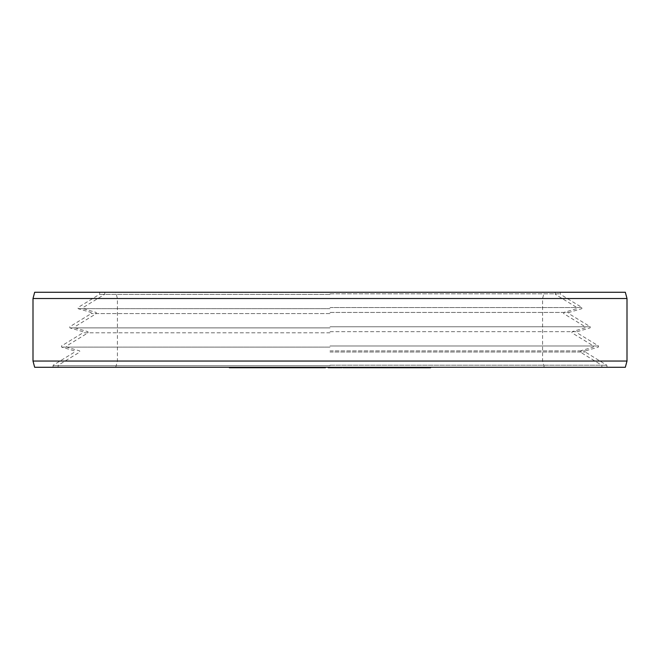 <?xml version="1.0" encoding="UTF-8"?>
<svg xmlns="http://www.w3.org/2000/svg" width="660" height="660" viewBox="0 0 660 660"><rect width="100%" height="100%" fill="white"/><g stroke="black" fill="none" stroke-linecap="round" stroke-linejoin="round"><path stroke-width="0.49" stroke-dasharray="3.3 2.47" d="M308.088 367.298L307.609 367.736L307.593 367.298L295.936 367.298L308.088 367.298L307.609 367.736L325.454 367.736M625.325 367.298L52.907 367.298L607.093 367.298L58.014 367.298L544.261 367.298L328.152 367.298L341.938 367.298L328.234 367.298L340.42 367.736L329.992 367.736M240.331 367.298L229.35 367.298L247.83 367.736M248.102 367.736L277.546 367.736L269.791 367.736L276.243 367.736L276.243 367.298L265.213 367.298L277.546 367.298L269.791 367.298L278.198 367.736L267.391 367.736L308.088 367.736M292.528 367.298L280.995 367.298L292.883 367.298L292.528 367.736M255.445 367.298L265.724 367.298L248.102 367.298L255.445 367.298L255.445 367.736M273.529 367.298L284.039 367.298L267.391 367.298L273.529 367.298L273.529 367.736L273.545 367.298M289.336 367.298L290.994 367.298L289.047 367.298L290.994 367.736L289.047 367.736L289.336 367.298M306.009 367.298L292.289 367.298L306.859 367.298L298.765 367.736L306.859 367.736L305.984 367.298L306.001 367.736M322.757 367.298L308.467 367.298L322.757 367.298L322.757 367.736M356.095 367.298L344.289 367.298L357.167 367.298L355.402 367.298L356.095 367.736L430.65 367.736M366.877 367.298L374.451 367.298L361.556 367.298L366.877 367.298L366.877 367.736M374.632 367.298L380.729 367.298L374.104 367.298L374.641 367.736M391.924 367.298L380.152 367.298L391.924 367.298L391.924 367.736M406.873 367.298L395.736 367.298L406.873 367.298L406.873 367.736M427.507 367.298L409.67 367.298L427.507 367.298L427.507 367.736M319.366 367.298L311.248 367.298L324.679 367.298L319.366 367.298L319.366 367.736M346.013 367.298L355.963 367.298L342.952 367.298L355.724 367.736L343.918 367.736L356.095 367.736M362.051 367.298L373.37 367.298L357.695 367.298L364.51 367.298L360.055 367.298L362.051 367.298L362.051 367.736M390.786 367.298L381.472 367.298L391.116 367.298L390.786 367.736M355.129 367.298L346.483 367.298L355.129 367.298L355.129 367.736M347.531 367.298L355.724 367.298L347.111 367.298L347.531 367.736M402.262 367.298L408.482 367.298L397.765 367.298L408.482 367.736L402.262 367.736M290.483 367.298L282.711 367.298L290.483 367.298L290.483 367.736L289.633 367.736L290.474 367.298M303.724 367.298L297.611 367.298L306.413 367.298L297.611 367.736L303.724 367.736M338.324 367.298L329.917 367.298L338.324 367.298L338.341 367.736L329.934 367.736L338.341 367.736L338.324 367.298M34.675 292.264L625.325 292.264M627 298.518L33 298.518M33 361.045L627 361.045M237.996 367.298L237.996 367.736M237.831 367.298L237.831 367.736L240.331 367.736M229.35 367.736L237.831 367.736M237.683 367.298L237.683 367.736L235.595 367.736L237.683 367.736M245.182 367.298L245.182 367.736L242.467 367.736L245.182 367.736M245.33 367.298L245.33 367.736M255.618 367.736L254.537 367.736L255.618 367.298M263.323 367.736L261.599 367.736L263.323 367.736L263.323 367.298M274.024 367.736L274.024 367.298M281.902 367.736L281.176 367.736L281.902 367.298M328.152 367.736L341.938 367.736M356.037 367.736L344.289 367.736L357.167 367.736L356.037 367.298M382.189 367.736L383.402 367.736L382.189 367.298L382.189 367.736M417.805 367.736L418.465 367.736L417.805 367.298M273.215 367.736L268.727 367.736L275.5 367.736L273.215 367.736L273.215 367.298M267.745 367.736L268.727 367.736L267.745 367.298L267.745 367.736M288.676 367.736L282.711 367.736L288.676 367.736L288.676 367.298M338.728 367.736L338.745 367.298L338.728 367.736M329.934 367.736L329.917 367.298L329.934 367.736M342.952 367.736L346.013 367.736M381.472 367.736L381.472 367.298M393.071 367.736L393.071 367.298L393.071 367.736M258.019 367.298L258.019 367.736M256.732 367.298L256.732 367.736M263.159 367.298L263.159 367.736M276.161 367.298L276.161 367.736L276.152 367.298M275.938 367.298L275.938 367.736M281.408 367.298L281.408 367.736M304.854 367.298L304.854 367.736M303.608 367.298L303.608 367.736M301.983 367.298L301.983 367.736M298.98 367.298L298.98 367.736M297.264 367.298L297.264 367.736M295.845 367.298L295.845 367.736M294.335 367.298L294.335 367.736M293.494 367.298L293.494 367.736M292.941 367.298L292.941 367.736M303.121 367.298L303.121 367.736M302.659 367.298L302.659 367.736L302.651 367.298M301.57 367.298L301.57 367.736M300.193 367.298L300.193 367.736M297.19 367.298L297.19 367.736M295.903 367.298L295.903 367.736M294.987 367.298L294.987 367.736M294.451 367.298L294.451 367.736M294.286 367.298L294.286 367.736M294.946 367.298L294.946 367.736M295.449 367.298L295.449 367.736M296.249 367.298L296.249 367.736M297.338 367.298L297.338 367.736M298.716 367.298L298.716 367.736M301.719 367.298L301.719 367.736M303.006 367.298L303.006 367.736L303.014 367.298M303.922 367.298L303.922 367.736M304.128 367.298L304.128 367.736M303.781 367.298L303.781 367.736M300.778 367.298L300.778 367.736M300.514 367.298L300.514 367.736M323.441 367.298L323.441 367.736L323.441 367.298M318.739 367.298L318.739 367.736M316.049 367.298L316.049 367.736M310.662 367.298L310.662 367.736M311.347 367.298L311.347 367.736M309.334 367.298L309.334 367.736M330.165 367.298L330.165 367.736M330.462 367.298L330.462 367.736M341.599 367.298L341.599 367.736M338.572 367.298L338.572 367.736M355.402 367.298L355.402 367.736L355.426 367.298M356.92 367.298L356.92 367.736M357.167 367.298L357.167 367.736M357.019 367.298L357.019 367.736M356.598 367.298L356.598 367.736M355.468 367.298L355.468 367.736M354.04 367.298L354.04 367.736M352.333 367.298L352.333 367.736M357.646 367.298L357.646 367.736M357.225 367.298L357.225 367.736M353.9 367.298L353.9 367.736L353.884 367.298M347.111 367.298L347.111 367.736M353.479 367.298L353.479 367.736M354.511 367.298L354.511 367.736L354.486 367.298M355.245 367.298L355.245 367.736M355.666 367.298L355.666 367.736M355.724 367.298L355.724 367.736M355.484 367.298L355.484 367.736M354.874 367.298L354.874 367.736L354.882 367.298M355.039 367.298L355.039 367.736L355.039 367.298M354.272 367.298L354.272 367.736L354.255 367.298M353.298 367.298L353.298 367.736M346.929 367.298L346.929 367.736M346.483 367.298L346.483 367.736M352.852 367.298L352.852 367.736M354.61 367.298L354.61 367.736M374.187 367.298L374.187 367.736M368.866 367.298L368.866 367.736M366.679 367.298L366.679 367.736M364.683 367.298L364.683 367.736M376.282 367.298L376.282 367.736M392.65 367.298L392.65 367.736L392.667 367.298M390.695 367.298L390.695 367.736M390.291 367.298L390.291 367.736M388.822 367.298L388.822 367.736M387.106 367.298L387.106 367.736L387.106 367.298M384.17 367.298L384.17 367.736M382.61 367.298L382.61 367.736L382.602 367.298M380.482 367.298L380.482 367.736M394.515 367.298L394.515 367.736M392.551 367.298L392.551 367.736M392.469 367.298L392.469 367.736M391.652 367.298L391.652 367.736M390.423 367.298L390.423 367.736M387.478 367.298L387.478 367.736M386.092 367.298L386.092 367.736M384.945 367.298L384.945 367.736M384.054 367.298L384.054 367.736M383.402 367.298L383.402 367.736L383.427 367.298M384.648 367.298L384.648 367.736M387.593 367.298L387.593 367.736M388.979 367.298L388.979 367.736M390.126 367.298L390.126 367.736M410.314 367.298L410.314 367.736M408.763 367.298L408.763 367.736M407.929 367.298L407.929 367.736M405.174 367.298L405.174 367.736L405.157 367.298M403.689 367.298L403.689 367.736M401.981 367.298L401.981 367.736M399.415 367.298L399.415 367.736L399.407 367.298M397.914 367.298L397.914 367.736M396.841 367.298L396.841 367.736M395.967 367.298L395.967 367.736M403.648 367.298L403.648 367.736M406.213 367.298L406.213 367.736M401.099 367.298L401.099 367.736M400.141 367.298L400.141 367.736M397.856 367.298L397.856 367.736M397.765 367.298L397.765 367.736M398.096 367.298L398.096 367.736M398.854 367.298L398.854 367.736M400.034 367.298L400.034 367.736M402.6 367.298L402.6 367.736M403.986 367.298L403.986 367.736M406.106 367.298L406.106 367.736M406.84 367.298L406.84 367.736M408.391 367.298L408.391 367.736M408.482 367.298L408.482 367.736M408.152 367.298L408.152 367.736M407.393 367.298L407.393 367.736M422.788 367.298L422.788 367.736M418.415 367.298L418.415 367.736M415.915 367.298L415.915 367.736M416.254 367.298L416.254 367.736M411.543 367.298L411.543 367.736M409.67 367.298L409.67 367.736M424.66 367.298L424.66 367.736M278.198 367.298L278.198 367.736M276.078 367.298L276.078 367.736M275.591 367.298L275.591 367.736M274.692 367.298L274.692 367.736M272.728 367.298L272.728 367.736M271.664 367.298L271.664 367.736M270.526 367.298L270.526 367.736M269.948 367.298L269.948 367.736M269.791 367.298L269.791 367.736M269.866 367.298L269.866 367.736L269.866 367.298M270.683 367.298L270.683 367.736M271.582 367.298L271.582 367.736M275.096 367.298L275.096 367.736L275.096 367.298M277.216 367.298L277.216 367.736M277.546 367.298L277.546 367.736M277.134 367.298L277.134 367.736M274.519 367.298L274.519 367.736M273.05 367.298L273.05 367.736L273.05 367.298M271.334 367.298L271.334 367.736M268.719 367.298L268.719 367.736M267.168 367.298L267.168 367.736M265.782 367.298L265.782 367.736M265.213 367.298L265.213 367.736L265.213 367.298M267.985 367.298L267.985 367.736M269.214 367.298L269.214 367.736M271.829 367.298L271.829 367.736L271.829 367.298M274.362 367.298L274.362 367.736M275.261 367.298L275.261 367.736M275.5 367.298L275.5 367.736M274.279 367.298L274.279 367.736M271.095 367.298L271.095 367.736M268.727 367.298L268.727 367.736L268.727 367.298M268.075 367.298L268.075 367.736M270.361 367.298L270.361 367.736M273.224 367.298L273.224 367.736M274.857 367.298L274.857 367.736M276.408 367.298L276.408 367.736M277.464 367.298L277.464 367.736M278.116 367.298L278.116 367.736M291.712 367.298L291.712 367.736M292.883 367.298L292.883 367.736M292.586 367.298L292.586 367.736M291.621 367.298L291.621 367.736L291.654 367.298M290.384 367.298L290.384 367.736M288.552 367.298L288.552 367.736M286.836 367.298L286.836 367.736M285.178 367.298L285.178 367.736L285.145 367.298M283.585 367.298L283.585 367.736M282.109 367.298L282.109 367.736M281.358 367.298L281.358 367.736M280.995 367.298L280.995 367.736M281.086 367.298L281.086 367.736M281.507 367.298L281.507 367.736M282.265 367.298L282.265 367.736M283.231 367.298L283.231 367.736M290.936 367.298L290.936 367.736M292.405 367.298L292.405 367.736M293.164 367.298L293.164 367.736M293.312 367.298L293.312 367.736M291.175 367.298L291.175 367.736L291.167 367.298M290.301 367.298L290.301 367.736M289.369 367.298L289.369 367.736M287.38 367.298L287.38 367.736M286.325 367.298L286.325 367.736M285.211 367.298L285.211 367.736M284.369 367.298L284.369 367.736M283.858 367.298L283.858 367.736M283.165 367.298L283.165 367.736M283.041 367.298L283.041 367.736M285.268 367.298L285.268 367.736L285.301 367.298M286.984 367.298L286.984 367.736M288.643 367.298L288.643 367.736M290.235 367.298L290.235 367.736M291.019 367.298L291.019 367.736M289.608 367.298L289.608 367.736L289.633 367.298M286.358 367.298L286.358 367.736M284.188 367.298L284.188 367.736M283.404 367.298L283.404 367.736M282.892 367.298L282.892 367.736M282.711 367.298L282.711 367.736M282.859 367.298L282.859 367.736M283.338 367.298L283.338 367.736M284.212 367.298L284.212 367.736M287.463 367.298L287.463 367.736M288.519 367.298L288.519 367.736M290.986 367.298L290.986 367.736M299.079 367.298L299.079 367.736M298.37 367.298L298.37 367.736M298.452 367.298L298.452 367.736L298.452 367.298M297.561 367.298L297.561 367.736M297.049 367.298L297.049 367.736M297.173 367.298L297.173 367.736M298.031 367.298L298.031 367.736M299.153 367.298L299.153 367.736M300.943 367.298L300.943 367.736M303.988 367.298L303.988 367.736M305.621 367.298L305.621 367.736M308.534 367.298L308.534 367.736M308.418 367.298L308.418 367.736M306.471 367.298L306.471 367.736M305.762 367.298L305.762 367.736M306.388 367.298L306.388 367.736L306.413 367.298M296.917 367.298L296.917 367.736M296.051 367.298L296.051 367.736M295.936 367.298L295.936 367.736M296.414 367.298L296.414 367.736M297.297 367.298L297.297 367.736M298.848 367.298L298.848 367.736L298.84 367.298M300.481 367.298L300.481 367.736M302.486 367.298L302.486 367.736M304.194 367.298L304.194 367.736M307.106 367.298L307.106 367.736M307.972 367.298L307.972 367.736M301.01 367.298L301.01 367.736M299.714 367.298L299.714 367.736M302.346 367.298L302.346 367.736M305.143 367.298L305.143 367.736M306.298 367.298L306.298 367.736M305.572 367.298L305.572 367.736M304.31 367.298L304.31 367.736M301.678 367.298L301.678 367.736M300.3 367.298L300.3 367.736M298.881 367.298L298.881 367.736M297.726 367.298L297.726 367.736M297.611 367.298L297.611 367.736M303.79 367.298L303.79 367.736M305.093 367.298L305.093 367.736M302.453 367.298L302.453 367.736M301.075 367.298L301.075 367.736M299.623 367.298L299.623 367.736M298.765 367.298L298.765 367.736M299.31 367.298L299.31 367.736M300.531 367.298L300.531 367.736M301.834 367.298L301.834 367.736M303.171 367.298L303.171 367.736M304.54 367.298L304.54 367.736M306.784 367.298L306.784 367.736M306.859 367.298L306.859 367.736M306.306 367.298L306.306 367.736M322.666 367.298L322.666 367.736M324.679 367.298L324.679 367.736M318.277 367.298L318.277 367.736M313.261 367.298L313.261 367.736M311.248 367.298L311.248 367.736M317.353 367.298L317.353 367.736M312.015 367.298L312.015 367.736M314.036 367.298L314.036 367.736M318.425 367.298L318.425 367.736M329.043 367.298L329.043 367.736M329.398 367.298L329.398 367.736M330.726 367.298L330.726 367.736M331.419 367.298L331.419 367.736M332.442 367.298L332.442 367.736M333.457 367.298L333.457 367.736M335.47 367.298L335.47 367.736M336.476 367.298L336.476 367.736M337.466 367.298L337.466 367.736M338.126 367.298L338.126 367.736M338.44 367.298L338.44 367.736M336.74 367.298L336.74 367.736M335.057 367.298L335.057 367.736M333.382 367.298L333.382 367.736M331.691 367.298L331.691 367.736M328.96 367.298L328.96 367.736M328.259 367.298L328.259 367.736M328.234 367.298L328.234 367.736M328.87 367.298L328.87 367.736M329.86 367.298L329.86 367.736M331.518 367.298L331.518 367.736M333.193 367.298L333.193 367.736M334.876 367.298L334.876 367.736M336.567 367.298L336.567 367.736M338.266 367.298L338.266 367.736M339.298 367.298L339.298 367.736M339.999 367.298L339.999 367.736M340.378 367.298L340.378 367.736M340.42 367.298L340.42 367.736M340.131 367.298L340.131 367.736M339.487 367.298L339.487 367.736M338.506 367.298L338.506 367.736M336.839 367.298L336.839 367.736M335.164 367.298L335.164 367.736M333.82 367.298L333.82 367.736M332.137 367.298L332.137 367.736M330.429 367.298L330.429 367.736M338.019 367.298L338.019 367.736M337.969 367.298L337.969 367.736M337.276 367.298L337.276 367.736M336.262 367.298L336.262 367.736M335.247 367.298L335.247 367.736M332.887 367.298L332.887 367.736M331.889 367.298L331.889 367.736M330.891 367.298L330.891 367.736M330.239 367.298L330.239 367.736M330.289 367.298L330.289 367.736M330.974 367.298L330.974 367.736M331.996 367.298L331.996 367.736M333.011 367.298L333.011 367.736M335.362 367.298L335.362 367.736M336.369 367.298L336.369 367.736M337.367 367.298L337.367 367.736M347.275 367.298L347.275 367.736M343.67 367.298L343.67 367.736M354.346 367.298L354.346 367.736M344.759 367.298L344.759 367.736M345.205 367.298L345.205 367.736M346.797 367.298L346.797 367.736M348.447 367.298L348.447 367.736M350.46 367.298L350.46 367.736M352.168 367.298L352.168 367.736M353.925 367.298L353.925 367.736M355.847 367.298L355.847 367.736M355.963 367.298L355.963 367.736M354.536 367.298L354.536 367.736M352.943 367.298L352.943 367.736M351.293 367.298L351.293 367.736M349.28 367.298L349.28 367.736M347.581 367.298L347.581 367.736M345.815 367.298L345.815 367.736M344.701 367.298L344.701 367.736M343.918 367.298L343.918 367.736M345.931 367.298L345.931 367.736M346.714 367.298L346.714 367.736M347.77 367.298L347.77 367.736M349.14 367.298L349.14 367.736M351.153 367.298L351.153 367.736M352.465 367.298L352.465 367.736M353.413 367.298L353.413 367.736M354.007 367.298L354.007 367.736M354.197 367.298L354.197 367.736M353.785 367.298L353.785 367.736M353.026 367.298L353.026 367.736M351.97 367.298L351.97 367.736M350.6 367.298L350.6 367.736M348.587 367.298L348.587 367.736M371.374 367.298L371.374 367.736M373.37 367.298L373.37 367.736M365.755 367.298L365.755 367.736M360.055 367.298L360.055 367.736M364.51 367.298L364.51 367.736M357.695 367.298L357.695 367.736M365.302 367.298L365.302 367.736M369.014 367.298L369.014 367.736M371.011 367.298L371.011 367.736M366.506 367.298L366.506 367.736M380.729 367.298L380.729 367.736M378.749 367.298L378.749 367.736M376.15 367.298L376.15 367.736M374.104 367.298L374.104 367.736M375.623 367.298L375.623 367.736M383.691 367.298L383.691 367.736M384.103 367.298L384.103 367.736M391.116 367.298L391.116 367.736M390.951 367.298L390.951 367.736M390.052 367.298L390.052 367.736M388.905 367.298L388.905 367.736M387.189 367.298L387.189 367.736M385.885 367.298L385.885 367.736M384.334 367.298L384.334 367.736M383.518 367.298L383.518 367.736M383.113 367.298L383.113 367.736M382.453 367.298L382.453 367.736M383.592 367.298L383.592 367.736M385.803 367.298L385.803 367.736M389.144 367.298L389.144 367.736M390.621 367.298L390.621 367.736M392.254 367.298L392.254 367.736M392.906 367.298L392.906 367.736M386.306 367.298L386.306 367.736M395.86 367.298L395.86 367.736M330 367.298L34.675 367.298M330 365.731L52.907 365.731L330 365.731M330 365.203L606.796 365.203L330 365.203M330 352.019L585.288 352.019L330 352.019M330 350.889L585.437 350.889L330 350.889M330 347.111L61.619 347.111L330 347.111M330 345.98L598.529 345.98L330 345.98M330 332.797L82.978 332.797L330 332.797M330 331.666L577.17 331.666L330 331.666M330 327.896L69.886 327.896L330 327.896M330 326.758L590.263 326.758L330 326.758M330 313.582L91.245 313.582L330 313.582M330 312.444L568.912 312.444L330 312.444M330 308.674L78.152 308.674L330 308.674M330 307.543L582.005 307.543L330 307.543M330 294.36L99.503 294.36L330 294.36M330 293.832L560.2 293.832L330 293.832M555.093 292.264L555.39 294.36L576.898 307.543L576.749 308.674L563.805 312.444L563.656 313.582L585.164 326.758L585.016 327.896L572.071 331.666L571.923 332.797L593.431 345.98L593.274 347.111L580.338 350.889L580.181 352.019L601.689 365.203L601.986 367.298M104.907 292.264L104.61 294.36L83.102 307.543L83.251 308.674L96.195 312.444L96.343 313.582L74.836 326.758L74.984 327.896L87.928 331.666L88.077 332.797L66.569 345.98L66.726 347.111L79.662 350.889L79.819 352.019L58.311 365.203L58.014 367.298M544.261 367.298L542.586 361.045L542.586 298.518L544.261 292.264M115.739 367.298L117.414 361.045L117.414 298.518L115.739 292.264M607.093 367.298L606.796 365.203L585.288 352.019L585.437 350.889L598.381 347.111L598.529 345.98L577.021 332.797L577.17 331.666L590.114 327.896L590.263 326.758L568.755 313.582L568.912 312.444L581.848 308.674L582.005 307.543L560.497 294.36L560.2 292.264M52.907 367.298L53.204 365.203L74.712 352.019L74.563 350.889L61.619 347.111L61.471 345.98L82.978 332.797L82.83 331.666L69.886 327.896L69.737 326.758L91.245 313.582L91.088 312.444L78.152 308.674L77.996 307.543L99.503 294.36L99.8 292.264"/><path stroke-width="0.99" d="M229.35 367.298L229.35 367.736L231.223 367.736L231.223 367.298M235.595 367.298L235.595 367.736L231.223 367.736M238.095 367.298L238.095 367.736L235.595 367.736M242.467 367.298L242.467 367.736L238.095 367.736M244.34 367.298L244.34 367.736L242.467 367.736M247.83 367.298L247.83 367.736L244.34 367.736M325.454 367.736L325.454 367.298L325.454 367.736L248.102 367.736L248.102 367.298M341.938 367.298L341.938 367.736L328.152 367.736L328.152 367.298M430.65 367.298L430.65 367.736L342.952 367.736L342.952 367.298M250.033 367.298L250.033 367.736M254.537 367.298L254.537 367.736M257.103 367.298L257.103 367.736M261.599 367.298L261.599 367.736M263.53 367.298L263.53 367.736M265.724 367.298L265.724 367.736M267.391 367.298L267.391 367.736M269.363 367.298L269.363 367.736M273.958 367.298L273.958 367.736M276.581 367.298L276.581 367.736M281.176 367.298L281.176 367.736M283.148 367.298L283.148 367.736M284.039 367.298L284.039 367.736M290.994 367.298L290.994 367.736M290.705 367.298L290.705 367.736M289.047 367.298L289.047 367.736M306.174 367.298L306.174 367.736M305.514 367.298L305.514 367.736M292.289 367.298L292.289 367.736M292.405 367.298L292.405 367.736M292.9 367.298L292.9 367.736M294.055 367.298L294.055 367.736M295.3 367.298L295.3 367.736M296.926 367.298L296.926 367.736M299.929 367.298L299.929 367.736M301.645 367.298L301.645 367.736M303.064 367.298L303.064 367.736M304.573 367.298L304.573 367.736M305.126 367.298L305.126 367.736M308.467 367.298L308.467 367.736M311.487 367.298L311.487 367.736M317.303 367.298L317.303 367.736M321.568 367.298L321.568 367.736M324.588 367.298L324.588 367.736M328.49 367.298L328.49 367.736M331.51 367.298L331.51 367.736M339.636 367.298L339.636 367.736M339.916 367.298L339.916 367.736M344.289 367.298L344.289 367.736M345.7 367.298L345.7 367.736M353.743 367.298L353.743 367.736M355.385 367.298L355.385 367.736M356.639 367.298L356.639 367.736M357.522 367.298L357.522 367.736M357.769 367.298L357.769 367.736M374.451 367.298L374.451 367.736M361.82 367.298L361.82 367.736M361.556 367.298L361.556 367.736M376.612 367.298L376.612 367.736M374.632 367.298L374.632 367.736M374.962 367.298L374.962 367.736M380.152 367.298L380.152 367.736M380.226 367.298L380.226 367.736M381.439 367.298L381.439 367.736M382.173 367.298L382.173 367.736M383.147 367.298L383.147 367.736M384.78 367.298L384.78 367.736M386.248 367.298L386.248 367.736M387.964 367.298L387.964 367.736M390.91 367.298L390.91 367.736M392.461 367.298L392.461 367.736M393.608 367.298L393.608 367.736M394.589 367.298L394.589 367.736M404.275 367.298L404.275 367.736M402.567 367.298L402.567 367.736M406.84 367.298L406.84 367.736M408.334 367.298L408.334 367.736M409.414 367.298L409.414 367.736M410.281 367.298L410.281 367.736M410.512 367.298L410.512 367.736M395.736 367.298L395.736 367.736M395.934 367.298L395.934 367.736M397.485 367.298L397.485 367.736M398.326 367.298L398.326 367.736M399.374 367.298L399.374 367.736M401.074 367.298L401.074 367.736M415.66 367.298L415.66 367.736M418.465 367.298L418.465 367.736M427.837 367.298L427.837 367.736M267.176 367.298L267.176 367.736M267.25 367.298L267.25 367.736M284.46 367.298L284.46 367.736M286.3 367.298L286.3 367.736M288.016 367.298L288.016 367.736M307.172 367.298L307.172 367.736M308.055 367.298L308.055 367.736M359.692 367.298L359.692 367.736M377.602 367.298L377.602 367.736M395.447 367.298L395.447 367.736M627 361.045L625.325 367.298L34.675 367.298L33 361.045L627 361.045L627 298.518L33 298.518L33 361.045M627 298.518L625.325 292.264L34.675 292.264L33 298.518"/></g></svg>

